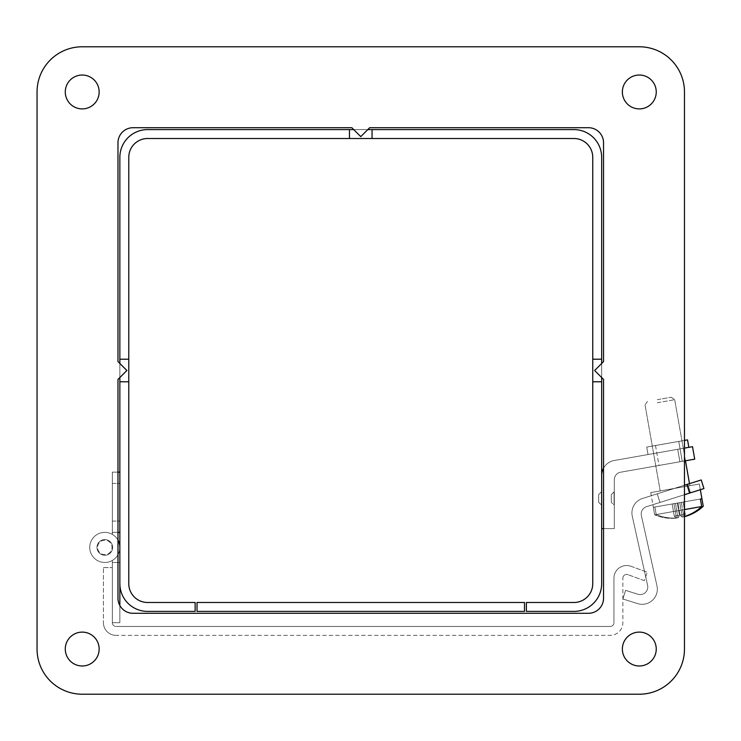 <?xml version="1.0" encoding="UTF-8"?>
<svg xmlns="http://www.w3.org/2000/svg" width="741" height="741" viewBox="0 0 741 741"><rect width="100%" height="100%" fill="white"/><g stroke="black" fill="none" stroke-linecap="round" stroke-linejoin="round"><path stroke-width="0.56" stroke-dasharray="3.71 2.78" d="M119.857 359.209L119.857 157.333A27.732 27.732 0 0 1 147.598 129.601L372.056 129.601L372.056 138.511L372.056 129.601L372.056 138.511L147.598 138.511A18.821 18.821 0 0 0 128.777 157.333L128.777 359.209L119.857 359.209L119.857 381.791L128.777 381.791L128.777 359.209L119.857 359.209L128.777 359.209M349.474 129.601L349.474 138.511M353.735 129.601L367.795 129.601M372.056 129.601L573.932 129.601A27.732 27.732 0 0 1 601.664 157.333L601.664 359.209L592.754 359.209L592.754 157.333A18.821 18.821 0 0 0 573.932 138.511L372.056 138.511M119.857 381.791L128.777 381.791L119.857 381.791L119.857 583.667A27.732 27.732 0 0 0 147.598 611.399L195.142 611.399L195.142 602.489L147.598 602.489A18.821 18.821 0 0 1 128.777 583.667L128.777 381.791M592.754 381.791L601.664 381.791L601.664 359.209L592.754 359.209L592.754 381.791L601.664 381.791L601.664 583.667A27.732 27.732 0 0 1 573.932 611.399L526.379 611.399L526.379 602.489L573.932 602.489A18.821 18.821 0 0 0 592.754 583.667L592.754 381.791L601.664 381.791M601.664 363.47L601.664 377.53M592.754 359.209L601.664 359.209M119.857 377.53L119.857 363.47M197.023 602.489L197.023 611.399L197.023 602.489L524.498 602.489L524.498 611.399L197.023 611.399L197.023 602.489L524.498 602.489L197.023 602.489M524.498 611.399L524.498 602.489L524.498 611.399L197.023 611.399L524.498 611.399M630.962 566.281L647.338 572.247L630.962 566.281A12.68 12.68 0 0 0 613.946 578.193L613.946 622.69L613.946 578.193A12.68 12.68 0 0 1 630.962 566.281M644.29 580.62L627.914 574.655L644.29 580.62L647.338 572.247L644.29 580.62M610.186 626.46A3.761 3.761 0 0 0 613.946 622.69A3.761 3.761 0 0 1 610.186 626.46L116.096 626.46L610.186 626.46M117.976 379.411L126.887 370.5L117.976 361.589L126.887 370.5L117.976 379.411L117.976 598.228A15.061 15.061 0 0 0 133.037 613.289L588.493 613.289A15.061 15.061 0 0 0 603.545 598.228L603.545 379.411L603.545 598.228L603.545 379.411L594.634 370.5L603.545 361.589L603.545 142.772A15.061 15.061 0 0 0 588.493 127.711L369.676 127.711L588.493 127.711L369.676 127.711L360.765 136.631L351.845 127.711L133.037 127.711A15.061 15.061 0 0 0 117.976 142.772L117.976 361.589L117.976 142.772L117.976 361.589L126.887 370.5L117.976 379.411L117.976 598.228A15.061 15.061 0 0 0 119.857 605.517L119.857 622.69L112.336 622.69A3.761 3.761 0 0 0 116.096 626.46A3.761 3.761 0 0 1 112.336 622.69L112.336 562.465L119.857 562.465L119.857 547.414A15.061 15.061 0 0 1 102.193 562.243A15.061 15.061 0 0 1 90.652 542.264A15.061 15.061 0 0 1 112.336 534.372L112.336 532.353L119.857 532.353L119.857 547.414A15.061 15.061 0 0 1 102.193 562.243A15.061 15.061 0 0 1 90.652 542.264A15.061 15.061 0 0 1 112.336 534.372A15.061 15.061 0 0 0 90.652 542.264A15.061 15.061 0 0 0 102.193 562.243A15.061 15.061 0 0 0 119.857 547.414L119.857 532.353L112.336 532.353L119.857 532.353L119.857 547.414L119.857 472.128L112.336 472.128L112.336 532.353L119.857 532.353L119.857 472.128L112.336 472.128L112.336 534.372A15.061 15.061 0 0 0 90.652 542.264A15.061 15.061 0 0 0 102.193 562.243A15.061 15.061 0 0 0 119.857 547.414A15.061 15.061 0 0 0 102.193 532.584A15.061 15.061 0 0 0 90.652 552.564A15.061 15.061 0 0 0 112.336 560.455L112.336 562.465L119.857 562.465L112.336 562.465L119.857 562.465L119.857 547.414A15.061 15.061 0 0 0 102.193 532.584A15.061 15.061 0 0 0 90.652 552.564A15.061 15.061 0 0 0 112.336 560.455A15.061 15.061 0 0 1 90.652 552.564A15.061 15.061 0 0 1 102.193 532.584A15.061 15.061 0 0 1 119.857 547.414L119.857 622.69L112.336 622.69L112.336 560.455A15.061 15.061 0 0 1 90.652 552.564A15.061 15.061 0 0 1 102.193 532.584A15.061 15.061 0 0 1 119.857 547.414L119.857 622.69L112.336 622.69L112.336 562.465L119.857 562.465L119.857 547.414A15.061 15.061 0 0 1 102.193 562.243A15.061 15.061 0 0 1 90.652 542.264A15.061 15.061 0 0 1 112.336 534.372L112.336 532.353L119.857 532.353L119.857 547.414A15.061 15.061 0 0 1 102.193 562.243A15.061 15.061 0 0 1 90.652 542.264A15.061 15.061 0 0 1 112.336 534.372A15.061 15.061 0 0 0 90.652 542.264A15.061 15.061 0 0 0 102.193 562.243A15.061 15.061 0 0 0 119.857 547.414L119.857 532.353L112.336 532.353L119.857 532.353L119.857 547.414L119.857 472.128L112.336 472.128L112.336 532.353L119.857 532.353L119.857 472.128L112.336 472.128L112.336 534.372A15.061 15.061 0 0 0 90.652 542.264A15.061 15.061 0 0 0 102.193 562.243A15.061 15.061 0 0 0 119.857 547.414A15.061 15.061 0 0 0 102.193 532.584A15.061 15.061 0 0 0 90.652 552.564A15.061 15.061 0 0 0 112.336 560.455L112.336 562.465L119.857 562.465L112.336 562.465L119.857 562.465L119.857 547.414A15.061 15.061 0 0 0 102.193 532.584A15.061 15.061 0 0 0 90.652 552.564A15.061 15.061 0 0 0 112.336 560.455A15.061 15.061 0 0 1 90.652 552.564A15.061 15.061 0 0 1 102.193 532.584A15.061 15.061 0 0 1 119.857 547.414L119.857 622.69L112.336 622.69L112.336 560.455A15.061 15.061 0 0 1 90.652 552.564A15.061 15.061 0 0 1 102.193 532.584A15.061 15.061 0 0 1 119.857 547.414L119.857 622.69L112.336 622.69L112.336 562.465L119.857 562.465L119.857 547.414A15.061 15.061 0 0 1 102.193 562.243A15.061 15.061 0 0 1 90.652 542.264A15.061 15.061 0 0 1 112.336 534.372L112.336 532.353L119.857 532.353L119.857 547.414A15.061 15.061 0 0 1 102.193 562.243A15.061 15.061 0 0 1 90.652 542.264A15.061 15.061 0 0 1 112.336 534.372A15.061 15.061 0 0 0 90.652 542.264A15.061 15.061 0 0 0 102.193 562.243A15.061 15.061 0 0 0 119.857 547.414L119.857 532.353L112.336 532.353L117.976 532.353M103.416 567.615L112.336 567.615L103.416 567.615L103.416 622.69L103.416 567.615M116.096 635.37A12.68 12.68 0 0 1 103.416 622.69A12.68 12.68 0 0 0 116.096 635.37L610.186 635.37A12.68 12.68 0 0 0 622.866 622.69L622.866 578.193L622.866 622.69A12.68 12.68 0 0 1 610.186 635.37L116.096 635.37M622.866 578.193A3.761 3.761 0 0 1 627.914 574.655A3.761 3.761 0 0 0 622.866 578.193M119.857 502.241L119.857 521.09L119.857 502.241M112.336 502.241L112.336 483.391L112.336 502.241M112.632 547.414A7.827 7.827 0 0 0 100.887 540.634A7.827 7.827 0 0 0 100.887 554.194A7.827 7.827 0 0 0 112.632 547.414A7.827 7.827 0 0 0 100.887 540.634A7.827 7.827 0 0 0 100.887 554.194A7.827 7.827 0 0 0 112.632 547.414A7.827 7.827 0 0 1 100.887 554.194A7.827 7.827 0 0 1 100.887 540.634A7.827 7.827 0 0 1 112.632 547.414A7.827 7.827 0 0 0 100.887 540.634A7.827 7.827 0 0 0 100.887 554.194A7.827 7.827 0 0 0 112.632 547.414A7.827 7.827 0 0 1 100.887 554.194A7.827 7.827 0 0 1 100.887 540.634A7.827 7.827 0 0 1 112.632 547.414A7.827 7.827 0 0 1 100.887 554.194A7.827 7.827 0 0 1 100.887 540.634A7.827 7.827 0 0 1 112.632 547.414A7.827 7.827 0 0 0 100.887 540.634A7.827 7.827 0 0 0 100.887 554.194A7.827 7.827 0 0 0 112.632 547.414A7.827 7.827 0 0 1 100.887 554.194A7.827 7.827 0 0 1 100.887 540.634A7.827 7.827 0 0 1 112.632 547.414A7.827 7.827 0 0 0 100.887 540.634A7.827 7.827 0 0 0 100.887 554.194A7.827 7.827 0 0 0 112.632 547.414A7.827 7.827 0 0 0 100.887 540.634A7.827 7.827 0 0 0 100.887 554.194A7.827 7.827 0 0 0 112.632 547.414A7.827 7.827 0 0 1 100.887 554.194A7.827 7.827 0 0 1 100.887 540.634A7.827 7.827 0 0 1 112.632 547.414A7.827 7.827 0 0 0 100.887 540.634A7.827 7.827 0 0 0 100.887 554.194A7.827 7.827 0 0 0 112.632 547.414A7.827 7.827 0 0 1 100.887 554.194A7.827 7.827 0 0 1 100.887 540.634A7.827 7.827 0 0 1 112.632 547.414A7.827 7.827 0 0 1 100.887 554.194A7.827 7.827 0 0 1 100.887 540.634A7.827 7.827 0 0 1 112.632 547.414A7.827 7.827 0 0 0 100.887 540.634A7.827 7.827 0 0 0 100.887 554.194A7.827 7.827 0 0 0 112.632 547.414A7.827 7.827 0 0 1 100.887 554.194A7.827 7.827 0 0 1 100.887 540.634A7.827 7.827 0 0 1 112.632 547.414A7.827 7.827 0 0 0 100.887 540.634A7.827 7.827 0 0 0 100.887 554.194A7.827 7.827 0 0 0 112.632 547.414A7.827 7.827 0 0 0 100.887 540.634A7.827 7.827 0 0 0 100.887 554.194A7.827 7.827 0 0 0 112.632 547.414A7.827 7.827 0 0 1 100.887 554.194A7.827 7.827 0 0 1 100.887 540.634A7.827 7.827 0 0 1 112.632 547.414A7.827 7.827 0 0 0 100.887 540.634A7.827 7.827 0 0 0 100.887 554.194A7.827 7.827 0 0 0 112.632 547.414A7.827 7.827 0 0 1 100.887 554.194A7.827 7.827 0 0 1 100.887 540.634A7.827 7.827 0 0 1 112.632 547.414A7.827 7.827 0 0 1 100.887 554.194A7.827 7.827 0 0 1 100.887 540.634A7.827 7.827 0 0 1 112.632 547.414A7.827 7.827 0 0 0 100.887 540.634A7.827 7.827 0 0 0 100.887 554.194A7.827 7.827 0 0 0 112.632 547.414A7.827 7.827 0 0 1 100.887 554.194A7.827 7.827 0 0 1 100.887 540.634A7.827 7.827 0 0 1 112.632 547.414M99.127 542.94A7.225 7.225 0 0 0 103.768 554.564A7.225 7.225 0 0 0 111.511 544.737A7.225 7.225 0 0 0 99.127 542.94A7.225 7.225 0 0 0 103.768 554.564A7.225 7.225 0 0 0 111.511 544.737A7.225 7.225 0 0 0 99.127 542.94A7.225 7.225 0 0 0 103.768 554.564A7.225 7.225 0 0 0 111.511 544.737A7.225 7.225 0 0 0 99.127 542.94A7.225 7.225 0 0 0 103.768 554.564A7.225 7.225 0 0 0 111.511 544.737A7.225 7.225 0 0 0 99.127 542.94A7.225 7.225 0 0 0 103.768 554.564A7.225 7.225 0 0 0 111.511 544.737A7.225 7.225 0 0 0 99.127 542.94A7.225 7.225 0 0 0 103.768 554.564A7.225 7.225 0 0 0 111.511 544.737A7.225 7.225 0 0 0 99.127 542.94M112.336 532.353L119.857 532.353L119.857 547.414L119.857 472.128L112.336 472.128L112.336 532.353M133.037 613.289L588.493 613.289L133.037 613.289A15.061 15.061 0 0 1 117.976 598.228L117.976 472.128L112.336 472.128L112.336 534.372A15.061 15.061 0 0 0 90.652 542.264A15.061 15.061 0 0 0 102.193 562.243A15.061 15.061 0 0 0 119.857 547.414A15.061 15.061 0 0 0 102.193 532.584A15.061 15.061 0 0 0 90.652 552.564A15.061 15.061 0 0 0 112.336 560.455L112.336 562.465L119.857 562.465L112.336 562.465L119.857 562.465L119.857 547.414A15.061 15.061 0 0 0 102.193 532.584A15.061 15.061 0 0 0 90.652 552.564A15.061 15.061 0 0 0 112.336 560.455A15.061 15.061 0 0 1 90.652 552.564A15.061 15.061 0 0 1 102.193 532.584A15.061 15.061 0 0 1 119.857 547.414L119.857 622.69L112.336 622.69L112.336 560.455A15.061 15.061 0 0 1 91.717 554.861A15.061 15.061 0 0 1 97.432 534.28A15.061 15.061 0 0 1 117.976 540.124M119.857 532.353L119.857 472.128M351.845 127.711L360.765 136.631L369.676 127.711L360.765 136.631L351.845 127.711L133.037 127.711A15.061 15.061 0 0 0 117.976 142.772M603.545 361.589L594.634 370.5L603.545 379.411L594.634 370.5L603.545 361.589L603.545 142.772A15.061 15.061 0 0 0 588.493 127.711M82.223 665.983A16.941 16.941 0 0 1 67.551 640.576A16.941 16.941 0 0 1 96.886 640.576A16.941 16.941 0 0 1 82.223 665.983A16.941 16.941 0 0 0 96.886 640.576A16.941 16.941 0 0 0 67.551 640.576A16.941 16.941 0 0 0 82.223 665.983A16.941 16.941 0 0 0 96.886 640.576A16.941 16.941 0 0 0 67.551 640.576A16.941 16.941 0 0 0 82.223 665.983M639.307 665.983A16.941 16.941 0 0 1 624.635 640.576A16.941 16.941 0 0 1 653.979 640.576A16.941 16.941 0 0 1 639.307 665.983A16.941 16.941 0 0 0 653.979 640.576A16.941 16.941 0 0 0 624.635 640.576A16.941 16.941 0 0 0 639.307 665.983A16.941 16.941 0 0 0 653.979 640.576A16.941 16.941 0 0 0 624.635 640.576A16.941 16.941 0 0 0 639.307 665.983M82.223 108.899A16.941 16.941 0 0 1 67.551 83.492A16.941 16.941 0 0 1 96.886 83.492A16.941 16.941 0 0 1 82.223 108.899A16.941 16.941 0 0 0 96.886 83.492A16.941 16.941 0 0 0 67.551 83.492A16.941 16.941 0 0 0 82.223 108.899A16.941 16.941 0 0 0 96.886 83.492A16.941 16.941 0 0 0 67.551 83.492A16.941 16.941 0 0 0 82.223 108.899M639.307 108.899A16.941 16.941 0 0 1 624.635 83.492A16.941 16.941 0 0 1 653.979 83.492A16.941 16.941 0 0 1 639.307 108.899A16.941 16.941 0 0 0 653.979 83.492A16.941 16.941 0 0 0 624.635 83.492A16.941 16.941 0 0 0 639.307 108.899A16.941 16.941 0 0 0 653.979 83.492A16.941 16.941 0 0 0 624.635 83.492A16.941 16.941 0 0 0 639.307 108.899M82.223 46.785A45.173 45.173 0 0 0 37.05 91.958A45.173 45.173 0 0 1 82.223 46.785A45.173 45.173 0 0 0 37.05 91.958L37.05 649.042A45.173 45.173 0 0 0 82.223 694.215A45.173 45.173 0 0 1 37.05 649.042A45.173 45.173 0 0 0 82.223 694.215L639.307 694.215A45.173 45.173 0 0 0 684.471 649.042A45.173 45.173 0 0 1 639.307 694.215A45.173 45.173 0 0 0 684.471 649.042L684.471 91.958A45.173 45.173 0 0 0 639.307 46.785A45.173 45.173 0 0 1 684.471 91.958A45.173 45.173 0 0 0 639.307 46.785L82.223 46.785L639.307 46.785M648.042 454.539L646.726 447.064L648.042 454.539L688.843 447.342L648.042 454.539L688.843 447.342L648.042 454.539L688.843 447.342L648.042 454.539L646.726 447.064L687.528 439.867L646.726 447.064L687.528 439.867L667.122 443.47L684.471 440.404L684.471 516.653A44.849 44.164 80 0 1 683.869 516.81A44.969 7.808 80 0 0 685.258 514.161L683.119 502.046L681.322 502.361L701.912 498.73L703.246 506.26A44.849 44.164 80 0 1 683.869 516.81A44.969 7.808 80 0 0 685.258 514.161A42.487 41.839 80 0 1 679.414 515.19L677.283 503.074L683.119 502.046L681.322 502.361L683.869 516.81A44.969 7.808 80 0 0 685.258 514.161L683.119 502.046L681.322 502.361L701.912 498.73L703.246 506.26L656.211 514.56L654.887 507.02L683.119 502.046L685.258 514.161A42.487 41.839 80 0 1 679.414 515.19A44.969 7.808 -100 0 1 678.024 517.839L675.477 503.389L683.119 502.046M588.493 613.289A15.061 15.061 0 0 0 603.545 598.228M37.05 91.958L37.05 649.042M82.223 694.215L639.307 694.215M684.471 649.042L684.471 91.958M689.593 493.098L703.95 488.569L701.236 479.955L686.87 484.484L701.236 479.955L703.95 488.569L646.513 506.687L703.95 488.569L701.236 479.955L642.53 498.461A15.181 15.181 0 0 0 632.277 516.227L647.606 585.362A7.586 7.586 0 0 1 637.918 594.245L625.58 590.355L622.866 598.969L637.584 603.619A15.181 15.181 0 0 0 656.971 585.853L641.382 515.56A7.586 7.586 0 0 1 646.513 506.687A7.586 7.586 0 0 0 641.382 515.56L656.971 585.853A15.181 15.181 0 0 1 637.584 603.619L622.866 598.969L625.58 590.355L637.918 594.245A7.586 7.586 0 0 0 647.606 585.362L632.277 516.227A15.181 15.181 0 0 1 642.53 498.461L701.236 479.955L703.95 488.569L646.513 506.687L689.593 493.098L686.87 484.484L642.53 498.461A15.181 15.181 0 0 0 632.277 516.227L647.606 585.362A7.586 7.586 0 0 1 637.918 594.245L625.58 590.355L622.866 598.969L637.584 603.619A15.181 15.181 0 0 0 656.971 585.853L641.382 515.56A7.586 7.586 0 0 1 646.513 506.687A7.586 7.586 0 0 0 641.382 515.56L656.971 585.853A15.181 15.181 0 0 1 637.584 603.619L622.866 598.969L625.58 590.355L637.918 594.245A7.586 7.586 0 0 0 647.606 585.362L632.277 516.227A15.181 15.181 0 0 1 642.53 498.461L701.236 479.955L703.95 488.569L689.593 493.098L686.87 484.484L642.53 498.461A15.181 15.181 0 0 0 632.277 516.227L647.606 585.362A7.586 7.586 0 0 1 637.918 594.245L625.58 590.355L622.866 598.969L637.584 603.619A15.181 15.181 0 0 0 656.971 585.853L641.382 515.56A7.586 7.586 0 0 1 646.513 506.687L689.593 493.098L686.87 484.484M659.953 502.444L690.51 492.811L659.953 502.444L657.239 493.83L687.796 484.197L657.239 493.83L687.796 484.197L657.239 493.83L687.796 484.197L657.239 493.83L659.953 502.444L690.51 492.811L687.796 484.197L690.51 492.811L659.953 502.444L657.239 493.83L659.953 502.444L690.51 492.811L687.796 484.197L690.51 492.811L659.953 502.444L657.239 493.83L659.953 502.444M685.258 514.161A42.487 41.839 80 0 1 679.414 515.19A44.969 7.808 -100 0 1 678.024 517.839A44.849 44.164 80 0 1 656.211 514.56L654.887 507.02L653.34 507.298L654.664 514.828A44.849 44.164 -100 0 0 676.477 518.107A44.969 7.808 -100 0 1 674.264 516.097L672.133 503.982L673.93 503.667L653.34 507.298L654.664 514.828L701.699 506.538L700.375 499.008L672.133 503.982L673.93 503.667L676.477 518.107A44.969 7.808 -100 0 1 674.264 516.097A42.487 41.839 -100 0 0 680.108 515.069A44.969 7.808 80 0 0 682.322 517.079A44.849 44.164 -100 0 0 701.699 506.538L700.375 499.008L701.922 498.73L699.328 484.021L650.746 492.589L699.328 484.021L650.746 492.589L699.328 484.021L650.746 492.589L699.328 484.021L701.922 498.73L653.34 507.298L654.664 514.828A44.849 44.164 -100 0 0 676.477 518.107A44.969 7.808 -100 0 1 674.264 516.097L672.133 503.982L674.264 516.097A42.487 41.839 -100 0 0 680.108 515.069L677.969 502.954L672.133 503.982M674.264 516.097A42.487 41.839 -100 0 0 680.108 515.069A44.969 7.808 80 0 0 682.322 517.079L679.775 502.639L677.969 502.954L680.108 515.069A44.969 7.808 80 0 0 682.322 517.079A44.849 44.164 -100 0 0 701.699 506.538L684.471 509.576M657.295 402.761L674.699 399.686L657.295 402.761M657.286 399.705L671.207 397.25L657.286 399.705M672.457 488.754L689.862 485.688L672.457 488.754M611.297 502.333L611.297 494.627L611.297 502.333L611.297 494.627L611.297 502.333L611.297 494.627L611.297 502.333L611.297 494.627L611.297 502.333L611.297 494.627L611.297 502.333L611.297 494.627L611.297 502.333L614.308 505.103L614.308 491.857L614.308 505.103L614.308 491.857L614.308 505.103L614.308 491.857L614.308 505.103L614.308 491.857L614.308 505.103L614.308 491.857L614.308 505.103L614.308 491.857L614.308 505.103L611.297 502.333M598.654 502.333L598.654 494.627L598.654 502.333L601.423 505.103L601.423 491.857L601.664 505.103L601.664 491.857L601.664 505.103L601.664 491.857L601.664 505.103L598.654 502.333L598.654 494.627L598.654 502.333L598.654 494.627L598.654 502.333L601.664 505.103L601.664 491.857L601.664 505.103L601.664 491.857L601.664 505.103L598.654 502.333L598.654 494.627L598.654 502.333L598.654 494.627L598.654 502.333L601.664 505.103L601.664 491.857L601.664 505.103L601.664 491.857L601.664 505.103L598.654 502.333L598.654 494.627L598.654 502.333M694.725 459.151L679.895 461.763L694.725 459.151L679.895 461.763L694.725 459.151L692.52 446.693L677.7 449.305L692.52 446.693L694.725 459.151L620.578 472.221A7.586 7.586 0 0 0 614.308 479.696L614.308 528.592L601.664 528.592L601.664 475.453A15.181 15.181 0 0 1 614.206 460.504L692.52 446.693L677.7 449.305L692.52 446.693L694.725 459.151L692.52 446.693M603.545 468.127A15.181 15.181 0 0 1 614.206 460.504L677.7 449.305L679.895 461.763L620.578 472.221A7.586 7.586 0 0 0 614.308 479.696L614.308 528.592L601.664 528.592L601.664 475.453A15.181 15.181 0 0 1 614.206 460.504L677.7 449.305L679.895 461.763L620.578 472.221A7.586 7.586 0 0 0 614.308 479.696L614.308 528.592L601.664 528.592L601.664 475.453A15.181 15.181 0 0 1 614.206 460.504L677.7 449.305L679.895 461.763L620.578 472.221A7.586 7.586 0 0 0 614.308 479.696L614.308 528.592L601.664 528.592L601.664 475.453A15.181 15.181 0 0 1 614.206 460.504L684.471 448.11M682.266 461.347L659.018 465.441L682.266 461.347L659.018 465.441L682.266 461.347L659.018 465.441L682.266 461.347L678.756 441.414L655.498 445.517L678.756 441.414L682.266 461.347L678.756 441.414L655.498 445.517L678.756 441.414M684.471 516.486A44.849 44.164 -100 0 1 682.322 517.079L679.775 502.639L700.375 499.008L681.322 502.361L683.869 516.81A44.849 44.164 80 0 0 703.246 506.26L656.211 514.56L654.887 507.02L677.283 503.074L679.414 515.19L677.283 503.074M678.024 517.839L675.477 503.389L678.024 517.839A44.849 44.164 80 0 1 656.211 514.56A44.849 44.164 80 0 0 678.024 517.839A44.969 7.808 -100 0 0 679.414 515.19M675.477 503.389L653.34 507.298L673.93 503.667L676.477 518.107A44.849 44.164 -100 0 1 654.664 514.828L674.736 511.29L654.664 514.828M684.471 494.71L646.513 506.687A7.586 7.586 0 0 0 641.382 515.56L656.971 585.853A15.181 15.181 0 0 1 637.584 603.619L622.866 598.969L625.58 590.355L637.918 594.245A7.586 7.586 0 0 0 647.606 585.362L632.277 516.227A15.181 15.181 0 0 1 642.53 498.461L684.471 485.244M690.51 492.811L687.796 484.197L690.51 492.811M681.322 502.361L683.869 516.81M682.322 517.079L679.775 502.639M673.93 503.667L676.477 518.107M680.108 515.069L677.969 502.954M654.887 507.02L653.34 507.298L650.746 492.589M703.246 506.26L656.211 514.56M603.545 528.592L614.308 528.592L614.308 479.696A7.586 7.586 0 0 1 620.578 472.221A7.586 7.586 0 0 0 614.308 479.696L614.308 528.592L601.664 528.592L601.664 475.453A15.181 15.181 0 0 1 614.206 460.504L677.7 449.305L679.895 461.763L620.578 472.221L684.471 460.958M646.726 447.064L687.528 439.867L688.843 447.342L687.528 439.867M601.664 528.592L601.664 475.453M614.067 505.103L614.067 491.857L614.067 505.103M679.895 461.763L677.7 449.305L679.895 461.763M112.336 521.09L119.857 521.09L112.336 521.09M112.336 483.391L119.857 483.391L112.336 483.391M647.486 401.427L645.04 404.919L660.203 490.922L645.04 404.919L647.486 401.427L645.04 404.919L660.203 490.922M671.207 397.25L674.699 399.686L689.862 485.688L674.699 399.686L671.207 397.25L674.699 399.686L685.471 460.782M614.067 491.857L611.297 494.627L614.067 491.857M601.423 491.857L598.654 494.627L601.423 491.857M655.498 445.517L659.018 465.441M689.862 485.688L689.5 483.66M700.328 489.718L699.328 484.021"/><path stroke-width="1.11" d="M367.795 129.601L372.056 129.601L372.056 138.511L349.474 138.511L349.474 129.601L353.735 129.601M349.474 129.601L147.598 129.601A27.732 27.732 0 0 0 119.857 157.333L119.857 359.209L128.777 359.209L128.777 157.333A18.821 18.821 0 0 1 147.598 138.511L349.474 138.511M372.056 138.511L573.932 138.511A18.821 18.821 0 0 1 592.754 157.333L592.754 359.209L601.664 359.209L601.664 363.47M601.664 377.53L601.664 381.791L592.754 381.791L592.754 359.209M128.777 359.209L128.777 381.791L119.857 381.791L119.857 377.53M119.857 363.47L119.857 359.209M119.857 381.791L119.857 583.667A27.732 27.732 0 0 0 147.598 611.399L195.142 611.399L195.142 602.489L147.598 602.489A18.821 18.821 0 0 1 128.777 583.667L128.777 381.791M601.664 359.209L601.664 157.333A27.732 27.732 0 0 0 573.932 129.601L372.056 129.601M592.754 381.791L592.754 583.667A18.821 18.821 0 0 1 573.932 602.489L526.379 602.489L526.379 611.399L573.932 611.399A27.732 27.732 0 0 0 601.664 583.667L601.664 381.791M197.023 602.489L197.023 611.399L524.498 611.399L524.498 602.489L197.023 602.489M117.976 532.353L119.857 532.353M119.857 472.128L117.976 472.128L117.976 379.411L126.887 370.5L117.976 361.589L117.976 142.772A15.061 15.061 0 0 1 133.037 127.711L351.845 127.711L360.765 136.631L369.676 127.711L588.493 127.711A15.061 15.061 0 0 1 603.545 142.772L603.545 361.589L594.634 370.5L603.545 379.411L603.545 598.228A15.061 15.061 0 0 1 588.493 613.289L133.037 613.289A15.061 15.061 0 0 1 119.857 605.517L119.857 547.414A15.061 15.061 0 0 0 117.976 540.124M684.471 516.486A44.849 44.164 -100 0 0 701.699 506.538L700.375 499.008L701.912 498.73L703.246 506.26A44.849 44.164 80 0 1 684.471 516.653L684.471 649.042A45.173 45.173 0 0 1 639.307 694.215L82.223 694.215A45.173 45.173 0 0 1 37.05 649.042L37.05 91.958A45.173 45.173 0 0 1 82.223 46.785L639.307 46.785A45.173 45.173 0 0 1 684.471 91.958L684.471 440.404L687.528 439.867L688.843 447.342M117.976 142.772A15.061 15.061 0 0 1 133.037 127.711L351.845 127.711M133.037 613.289A15.061 15.061 0 0 1 117.976 598.228L117.976 379.411M588.493 127.711A15.061 15.061 0 0 1 603.545 142.772L603.545 361.589M82.223 665.983A16.941 16.941 0 0 1 67.551 640.576A16.941 16.941 0 0 1 96.886 640.576A16.941 16.941 0 0 1 82.223 665.983M639.307 665.983A16.941 16.941 0 0 1 624.635 640.576A16.941 16.941 0 0 1 653.979 640.576A16.941 16.941 0 0 1 639.307 665.983M82.223 108.899A16.941 16.941 0 0 1 67.551 83.492A16.941 16.941 0 0 1 96.886 83.492A16.941 16.941 0 0 1 82.223 108.899M639.307 108.899A16.941 16.941 0 0 1 624.635 83.492A16.941 16.941 0 0 1 653.979 83.492A16.941 16.941 0 0 1 639.307 108.899M603.545 598.228A15.061 15.061 0 0 1 588.493 613.289M37.05 649.042L37.05 91.958M639.307 694.215L82.223 694.215M684.471 91.958L684.471 649.042M82.223 46.785L639.307 46.785M689.593 493.098L703.95 488.569L701.236 479.955L686.87 484.484L689.593 493.098L684.471 494.71M684.471 485.244L686.87 484.484M700.375 499.008L701.922 498.73L700.328 489.718M684.471 509.576L701.699 506.538M684.471 460.958L694.725 459.151L692.52 446.693L684.471 448.11M692.52 446.693L694.725 459.151M603.545 528.592L601.664 528.592M601.664 475.453A15.181 15.181 0 0 1 603.545 468.127M689.5 483.66L685.471 460.782"/></g></svg>
